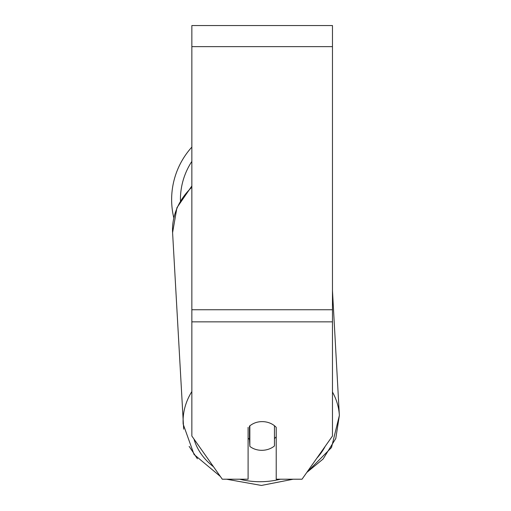 <?xml version="1.0" encoding="UTF-8"?>
<svg xmlns="http://www.w3.org/2000/svg" width="511" height="511" viewBox="0 0 511 511"><rect width="100%" height="100%" fill="white"/><g stroke="black" fill="none" stroke-linecap="round" stroke-linejoin="round"><path stroke-width="0.77" d="M274.452 425.733L274.452 445.969A17.578 14.391 -3.2 0 1 262.156 450.312A17.578 14.391 -3.2 0 1 249.853 446.416L249.847 425.746M248.097 438.157A17.578 14.391 -3.2 0 0 249.464 439.364L249.853 446.416M249.853 425.855A17.578 14.391 -3.2 0 1 255.954 422.552A17.578 14.397 0 0 1 276.221 427.381L276.221 479.216L302.027 479.216L332.469 436.024L332.469 321.847L191.849 321.847L191.849 436.024L222.298 479.216L248.097 479.216L248.097 427.381M276.221 436.777A17.578 14.391 -3.2 0 1 274.452 438.585M249.464 439.364L249.464 426.065M332.469 321.847L332.469 25.55L191.849 25.55L191.849 321.847M173.778 217.743A78.221 78.221 0 0 1 191.849 147.091M191.849 391.567A78.221 64.041 176.8 0 0 183.162 424.098L194.039 454.464L220.337 476.437M280.398 479.216A69.432 56.849 -3.2 0 1 261.543 481.701A69.432 56.849 -3.2 0 1 239.742 479.216M213.502 466.741A69.432 56.849 -3.2 0 1 193.982 439.045M183.673 429.157L172.59 232.639A78.221 64.041 -3.2 0 1 191.849 187.205M325.156 446.403A69.432 56.849 -3.2 0 1 316.884 458.137M332.469 290.631L339.361 415.475A78.221 64.041 176.8 0 0 332.469 392.039M332.469 46.642L191.849 46.642M332.469 309.749L191.849 309.749M191.849 161.412A69.432 69.432 0 0 0 180.434 200.606M226.552 479.216L261.421 485.45L293.205 479.216L261.421 485.45M172.59 232.639L176.927 207.709L191.849 185.991M306.779 472.471L323.112 459.006L335.784 438.483L339.361 415.475L331.511 447.521L306.779 472.471M197.399 458.763L189.153 446.378"/></g></svg>
